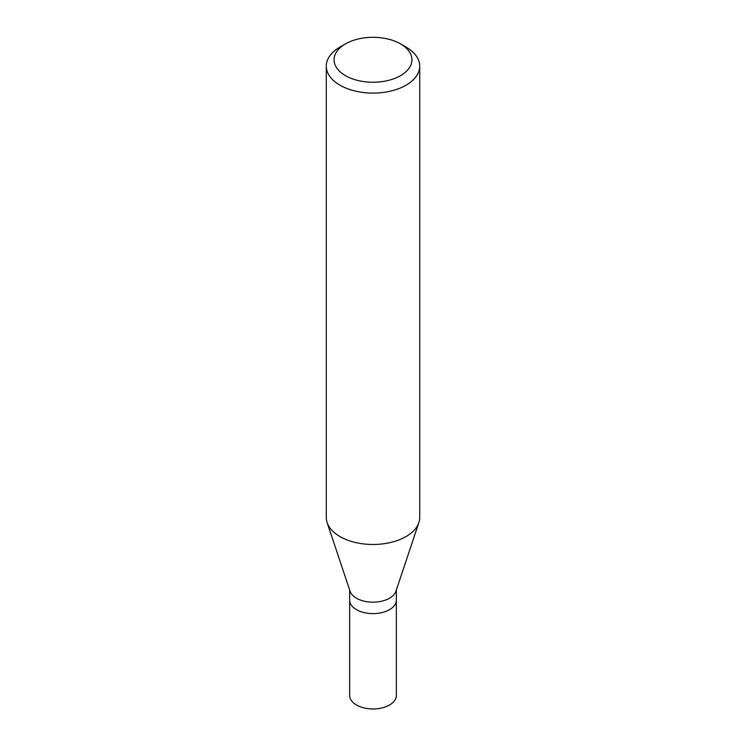 <?xml version="1.0" encoding="UTF-8"?>
<svg xmlns="http://www.w3.org/2000/svg" width="746" height="746" viewBox="0 0 746 746"><rect width="100%" height="100%" fill="white"/><g stroke="black" fill="none" stroke-linecap="round" stroke-linejoin="round"><path stroke-width="1.12" d="M349.641 589.965L349.641 695.477A23.359 13.484 0 0 0 364.057 707.935A23.359 13.484 0 0 0 389.515 705.007A23.359 13.484 0 0 0 396.359 695.477L396.359 600.12A23.359 13.484 180 0 1 389.515 609.659A23.359 13.484 180 0 1 364.057 612.578A23.359 13.484 180 0 1 349.641 600.12A23.359 13.484 0 0 0 364.057 612.578A23.359 13.484 0 0 0 389.515 609.659A23.359 13.484 0 0 0 396.359 600.12L396.359 589.965M418.87 522.61L395.93 591.233A23.359 13.484 180 0 1 389.515 598.208A23.359 13.484 180 0 1 366.155 601.574A23.359 13.484 180 0 1 350.07 591.233L327.13 522.61A46.718 26.968 0 0 0 359.311 543.293A46.718 26.968 0 0 0 406.029 536.57A46.718 26.968 0 0 0 418.87 522.61A46.718 26.968 0 0 0 419.718 517.5L419.718 66.133A46.718 26.968 180 0 1 406.029 85.203A46.718 26.968 180 0 1 355.124 91.049A46.718 26.968 180 0 1 326.282 66.133A46.718 26.968 180 0 1 339.971 47.063L345.473 43.883A38.932 22.473 180 0 1 400.527 43.883A38.932 22.473 180 0 1 400.527 75.663A38.932 22.473 180 0 1 345.473 75.663A38.932 22.473 180 0 1 345.473 43.883L339.971 47.063M326.282 66.133L326.282 517.5A46.718 26.968 0 0 0 327.13 522.61M400.527 43.883L406.029 47.063A46.718 26.968 180 0 1 419.718 66.133"/></g></svg>
